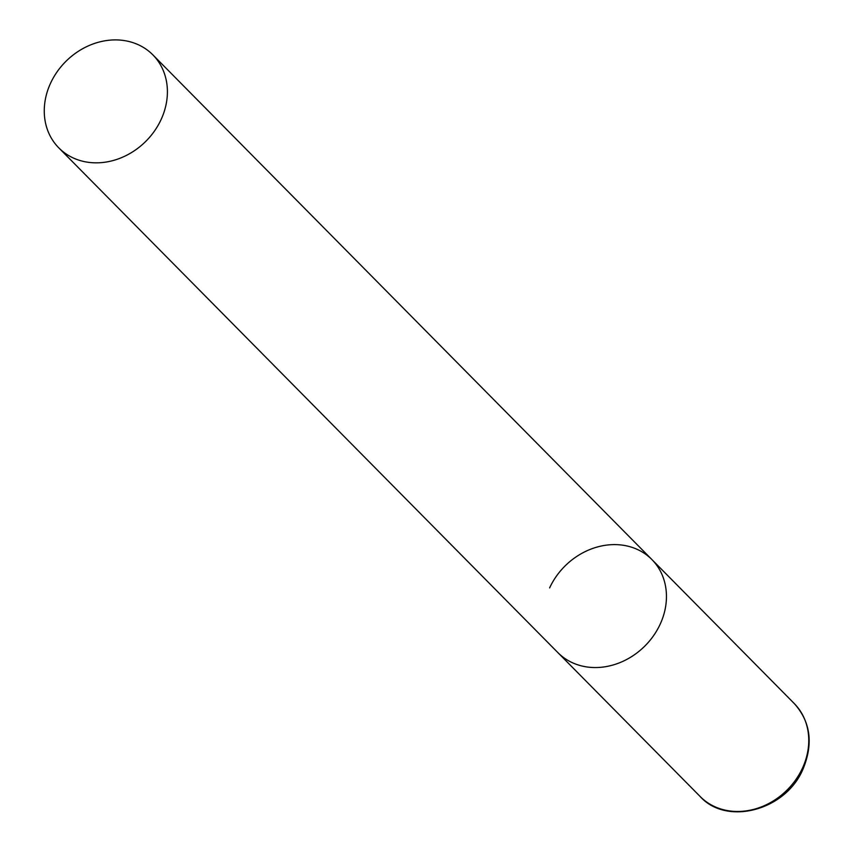 <?xml version="1.0" encoding="UTF-8"?>
<svg xmlns="http://www.w3.org/2000/svg" width="853" height="853" viewBox="0 0 853 853"><rect width="100%" height="100%" fill="white"/><g stroke="black" fill="none" stroke-linecap="round" stroke-linejoin="round"><path stroke-width="1.28" d="M549.609 587.92A66.139 56.522 135.3 0 1 651.916 559.579A66.139 56.522 135.3 0 1 660.158 624.236A66.139 56.522 135.3 0 1 557.851 652.588A66.139 56.522 -44.7 0 0 577.748 664.807A66.139 56.522 -44.7 0 0 653.419 635.89A66.139 56.522 -44.7 0 0 651.916 559.579L794.218 703.501A66.139 56.522 135.3 0 1 802.46 768.158A66.139 56.522 135.3 0 1 700.153 796.51C726.575 826.088 785.698 810.574 802.972 769.182C813.517 743.656 810.595 721.755 794.218 703.501M78.7 160.097A66.139 56.522 -44.7 0 0 154.372 131.181A66.139 56.522 -44.7 0 0 152.868 54.869A66.139 56.522 -44.7 0 0 132.972 42.65A66.139 56.522 -44.7 0 0 57.29 71.567A66.139 56.522 -44.7 0 0 58.804 147.878A66.139 56.522 -44.7 0 0 78.7 160.097M58.804 147.878L700.153 796.51M651.916 559.579L152.868 54.869"/></g></svg>
